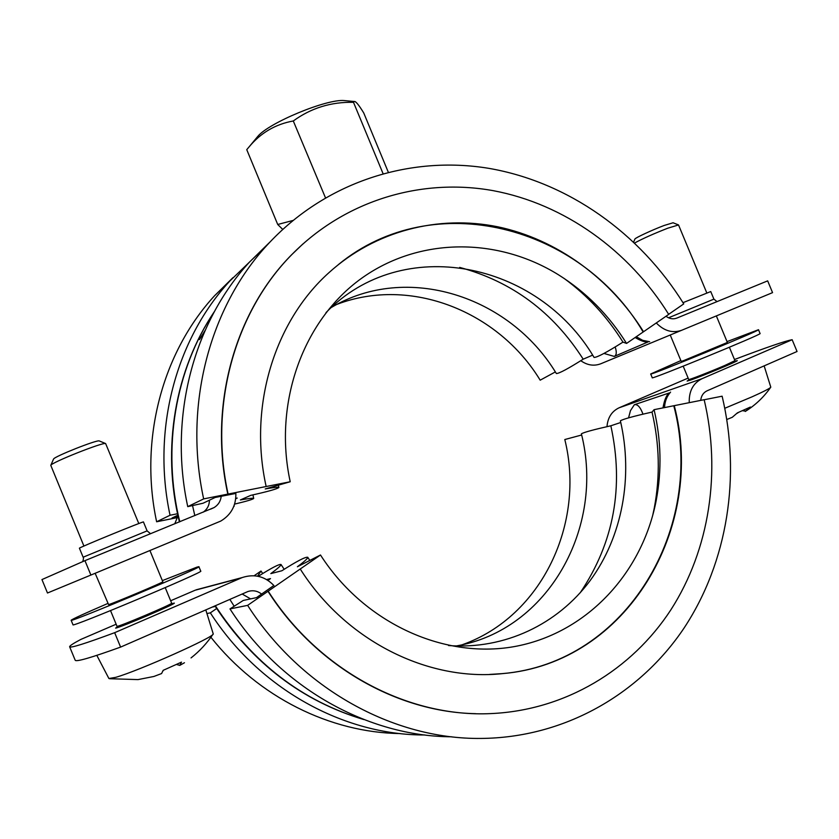 <?xml version="1.0" encoding="UTF-8"?>
<svg xmlns="http://www.w3.org/2000/svg" width="839" height="839" viewBox="0 0 839 839"><rect width="100%" height="100%" fill="white"/><g stroke="black" fill="none" stroke-linecap="round" stroke-linejoin="round"><path stroke-width="1.26" d="M258.265 576.32C271.437 568.003 279.009 564.049 280.992 564.479C281.18 565.444 277.793 568.485 270.819 573.614L281.873 570.761C296.67 561.312 305.291 556.813 307.724 557.253C307.976 558.292 304.526 561.459 297.394 566.755L320.488 554.999L247.631 605.37L229.98 608.915L243.237 600.462L256.535 597.62L273.871 585.486M229.98 608.915C280.656 687.99 368.017 736.453 451.602 736.789M254.112 575.753L261.023 571.023L257.573 576.183M216.661 608.516L210.337 612.858L206.939 613.54M212.047 607.132L215.329 606.429M268.029 580.42L270.494 578.595L266.613 579.55M247.631 605.37C301.033 688.882 393.407 739.4 480.768 738.435C564.207 737.859 639.528 694.377 683.9 628.296C727.948 561.742 740.973 475.682 722.127 396.197L704.173 399.752M267.977 591.306C315.611 665.893 397.172 712.227 475.703 713.674M268.249 591.243C318.914 670.77 408.037 717.639 490.92 713.59C565.297 710.329 631.757 669.889 670.917 609.754C709.763 549.209 721.141 471.591 704.162 399.7L654.074 409.673L652.029 412.085C633.414 416.291 622.863 419.196 620.388 420.821C633.361 476.678 622.391 536.708 590.132 580.609C557.662 624.206 504.816 649.795 448.519 645.537M300.289 569.083C345.857 641.006 428.058 681.667 502.498 673.623C627.687 663.24 706.344 526.661 674.241 405.625M489.557 674.43L502.11 673.633C627.247 663.261 705.872 526.745 673.79 405.772M320.488 554.999C364.986 624.31 446.358 660.188 517.181 646.051C588.16 631.893 642.359 572.198 656.203 500.495C661.898 470.333 661.184 440.056 654.074 409.673M652.595 515.88L654.263 508.088C660.283 476.174 659.538 444.177 652.029 412.085M580.2 592.795C613.959 542.497 624.174 486.819 610.844 425.782C593.446 429.694 583.619 432.379 581.385 433.836C605.097 527.28 548.213 630.257 456.133 645.978M620.766 422.478L610.844 425.782M261.023 571.023L262.68 573.54M462.53 644.646C542.099 616.319 585.538 522.844 564.804 439.531L581.647 435.001M210.904 637.252C258.443 697.272 330.44 732.699 400.098 733.559M210.337 612.858C259.157 688.924 343.812 735.289 424.859 734.974M700.712 400.381C701.257 395.788 703.365 392.6 707.046 390.827L797.05 351.499L792.152 339.722L702.002 378.704C693.129 383.161 688.882 391.142 689.239 402.657M201.402 588.422L195.141 590.226L170.653 600.766M199.462 339.596L205.031 330.587M177.878 515.219L172.037 518.009L177.532 516.897L177.595 515.356M177.448 517.579L156.631 521.774L170.044 515.251C151.565 429.537 176.085 339.26 229.666 281.191L252.277 259.408M170.044 515.251L177.553 513.741M235.853 493.437L215.162 497.464L203.08 503.222L187.747 506.641C168.303 416.857 193.757 322.512 249.424 262.156L269.833 242.167M187.747 506.641L203.657 498.901L290.21 481.754L265.239 488.938C273.944 487.407 278.496 486.924 278.884 487.48C277.195 488.948 267.809 491.57 250.725 495.367L240.384 499.95C248.868 498.439 253.305 497.936 253.693 498.439C252.969 499.362 246.603 501.25 234.595 504.103M235.717 498.744L237.227 498.062L235.759 498.324M668.662 314.321L683.754 303.886C639.979 233.336 568.276 182.063 488.875 168.356C409.6 155.215 325.05 181.895 267.106 245.124L249.424 262.156M326.014 312.601C402.269 233.682 537.673 261.516 594.075 357.435C597.19 357.424 606.817 352.317 622.968 342.113L626.555 343.424L668.714 314.394C629.061 250.609 564.616 204.045 493.217 190.663C421.891 177.784 345.731 199.881 292.035 254.374L302.858 243.992M331.499 307.378C406.705 262.754 509.598 295.768 556.362 373.533C559.162 373.512 568.108 368.72 583.199 359.176L592.617 355.138M337.205 304.253C410.89 276.251 498.376 311.384 540.18 380.182L555.345 371.929M156.631 521.774C138.886 439.143 162.672 351.971 214.658 295.653L232.938 277.667M234.217 506.137L234.102 505.56M459.688 267.41C511.916 281.484 553.09 312.066 583.199 359.176M564.322 278.569C587.761 295.8 607.31 316.985 622.968 342.113M290.21 481.754C272.979 402.353 303.519 319.974 361.431 278.401C419.49 236.755 497.967 237.259 558.438 274.773C586.115 292.15 608.831 315.034 626.555 343.424M338.516 264.484C433.857 186.3 581.039 226.027 643.135 331.961M266.141 486.452C248.25 406.013 274.647 321.347 328.867 272.738C375.316 230.641 438.608 214.742 497.768 226.792C556.96 239.272 610.331 278.454 643.565 331.783M228.072 493.993C208.544 405.017 235.214 311.594 292.035 254.374M227.82 494.119C208.313 405.185 234.962 311.814 291.752 254.626M203.657 498.901C183.332 405.457 209.614 307.483 267.106 245.124M580.808 360.718C587.363 365.311 594.012 366.328 600.787 363.769L772.562 292.633L767.664 280.866L676.811 318.096C673.161 319.46 669.553 318.841 666.009 316.272M388.279 172.142L363.738 112.95C358.777 104.854 355.642 101.047 354.331 101.519L353.492 102.316L383.014 173.526M353.492 102.316C331.048 101.844 310.986 108.063 293.293 120.973L325.448 197.731M282.701 229.383L277.719 224.485L292.874 220.489M221.223 496.258C220.647 501.198 218.276 504.973 214.113 507.564L84.949 560.651L90.895 575.051L220.741 521.082C231.103 514.852 236.137 505.613 235.853 493.363M634.662 242.974C642.674 238.633 653.738 233.693 667.865 228.166L678.531 224.957L706.805 292.958M716.349 315.925L727.382 342.459L683.428 360.697L681.205 361.41L670.246 335.023M683.198 366.192L688.735 379.522C688.284 380.308 710.633 371.604 724.917 365.416L734.954 360.665L729.385 347.262M736.883 413.407L737.439 412.872M737.471 413.145L738.236 412.599M770.621 387.387C763.962 396.92 755.719 404.818 745.892 411.068L742.955 410.795M745.252 411.467L750.433 407.03L737.376 412.882L732.269 417.298L726.815 419.5M724.781 408.278L752.122 396.795C763.878 391.519 770.108 388.31 770.789 387.146L764.14 365.877M673.077 222.775L664.194 225.46C652.574 229.813 635.133 237.909 634.913 239.021L634.882 239.094M83.91 546.042L50.78 465.341C51.462 462.467 103.354 441.891 105.63 443.558L138.792 523.546M149.95 550.583L162.818 581.763C164.822 581.689 113.244 603.44 108.598 604.615L95.143 573.289M110.538 610.614L116.999 626.272C116.39 627.95 173.463 603.807 171.649 603.168L165.231 587.625M184.454 662.737L179.766 665.4L181.486 662.128L163.165 670.34L161.581 673.56L153.894 676.465L138.005 679.6L109.521 678.72M179.766 665.4L176.914 664.572M96.821 655.364L108.892 678.499L115.656 677.367C138.823 670.812 215.067 636.707 213.232 633.885L205.796 609.869M99.38 440.989L99.264 440.936C97.219 439.521 54.178 456.563 53.56 459.059L53.507 459.174M171.376 603.807L174.271 603.094C176.683 603.503 120.816 627.362 115.625 628.117L117.638 626.523M662.988 407.911C664.341 399.993 666.439 395.001 669.291 392.935L634.347 404.723C637.525 403.999 640.398 407.135 642.978 414.151M273.954 585.58C264.967 576.288 254.385 573.614 242.198 577.557L114.66 632.679L120.596 647.1L247.872 591.537C252.885 589.985 257.468 590.834 261.642 594.096M242.135 593.991L250.599 598.889M116.149 624.226L80.88 639.402C73.203 643.461 69.469 645.925 69.647 646.785C70.319 648.264 85.326 643.565 114.66 632.679M688.137 378.085L619.067 407.806C611.778 411.309 607.751 417.591 606.985 426.632M792.152 339.722C785.44 340.886 766.217 347.482 734.482 359.522M734.691 361.284L737.208 360.634C738.813 360.812 703.355 375.652 691.221 379.857L687.131 381.053L689.354 379.773M120.596 647.1C91.157 657.703 76.024 662.086 75.195 660.23L69.647 646.785M293.293 120.973C275.381 124.214 260.583 132.929 248.9 147.119L246.75 149.657L277.719 224.485M256.535 137.9L257.814 136.358C268.91 122.767 326.77 98.803 344.231 100.565L346.224 100.753M209.435 500.191C209.383 505.204 207.327 509.189 203.269 512.157M90.895 575.051L47.487 593.005L41.95 579.571L84.949 560.651M682.998 302.669L710.748 291.553L713.905 299.135L668.536 317.792M147.119 530.877L143.448 521.973C145.157 520.453 77.429 548.203 79.422 548.224L83.124 557.211L147.119 530.877L150.59 533.751M615.186 347.01C616.864 352.086 616.571 355.222 614.284 356.428L648.023 341.955C645.065 342.333 640.765 340.844 635.123 337.509M656.297 322.973C664.142 331.027 672.658 333.44 681.855 330.22M174.764 523.84L177.532 516.897M107.623 603.556C84.498 613.54 72.332 619.098 71.137 620.252L72.993 624.772C70.151 628.254 206.384 570.981 200.731 571.118L198.895 566.682L196.976 567.122L162.347 580.619M71.137 620.252C68.179 623.492 204.454 566.315 198.895 566.682M680.869 360.581L650.686 373.974L652.249 377.739C648.998 380.675 763.731 333.66 760.071 333.534L758.487 329.717L727.035 341.62M650.686 373.974C647.372 376.742 762.074 329.675 758.487 329.717M634.347 404.723L630.456 410.67L628.558 417.853M664.519 407.607C664.824 401.43 666.837 396.27 670.571 392.107M241.045 578.029L195.141 590.226M363.518 719.422C302.239 700.995 252.833 663.093 215.308 605.706M229.823 599.371L234.081 606.094M702.002 378.704L619.067 407.806M192.561 505.676L194.826 515.618M179.787 521.785C161.633 448.267 175.435 369.559 214.26 311.825M603.975 353.439L614.284 356.428M649.638 341.714L642.716 340.351L636.245 336.733M656.203 500.495L654.263 508.088M309.811 560.431L307.724 557.253M284.18 569.272L280.992 564.479M229.666 281.191L214.658 295.653M252.959 494.884L253.693 498.439M278.391 485.152L278.884 487.48M634.913 239.021L633.665 242.031M673.004 222.744L678.405 224.883M734.272 362.249L734.933 360.707M690.329 380.172L688.777 379.543M163.259 670.319L162.955 671.022M191.04 657.923C199.745 651.054 207.139 643.041 213.232 633.885M53.56 459.059L50.78 465.341M99.264 440.936L105.63 443.558M170.81 605.15L171.617 603.231M119.002 627.069L117.061 626.293M196.19 589.807L242.198 577.557M363.885 719.568C302.187 701.173 252.549 663.271 214.962 605.863M257.814 136.358L248.9 147.119M344.231 100.565L354.331 101.519M713.905 299.135L717.051 301.61M82.767 561.574C83.564 558.868 83.69 557.411 83.124 557.211M179.42 521.931C161.287 448.414 175.183 369.517 214.448 311.479M210.589 509.158L214.113 507.564"/></g></svg>
